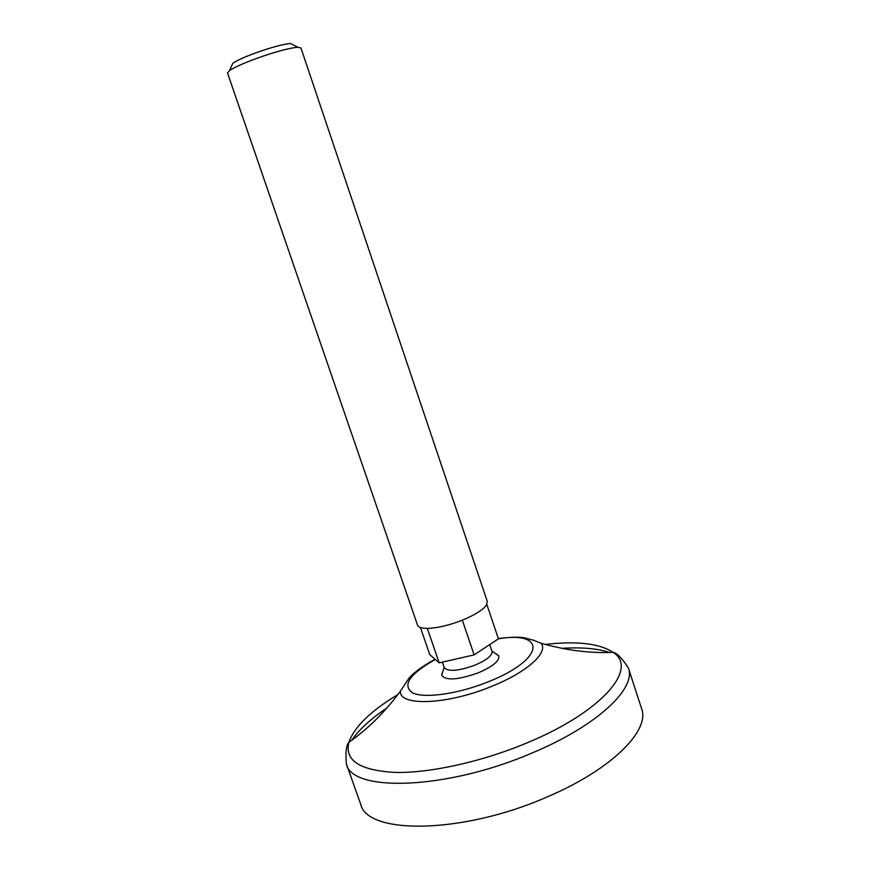 <?xml version="1.0" encoding="UTF-8"?>
<svg xmlns="http://www.w3.org/2000/svg" width="870" height="870" viewBox="0 0 870 870"><rect width="100%" height="100%" fill="white"/><g stroke="black" fill="none" stroke-linecap="round" stroke-linejoin="round"><path stroke-width="1.3" d="M420.449 627.52L429.769 654.642L439.165 662.853L474.128 654.893L462.361 620.277L462.883 619.94C475.172 614.796 483.024 609.826 486.428 605.041L487.276 601.355L300.933 47.959L297.888 47.274C292.287 47.632 282.957 49.84 269.885 53.907C250.506 60.215 237.042 65.772 229.495 70.557L227.494 72.949L417.513 625.106C418.339 627.259 421.558 628.357 427.192 628.39L428.105 628.379L427.192 628.39M489.723 644.583L492.028 651.423C492.463 655.436 486.83 659.993 475.14 665.093C458.414 671.096 448.137 671.955 444.298 667.671L442.384 662.124M496.27 653.827L498.738 655.871C499.793 660.721 493.127 666.311 478.728 672.64C458.153 679.992 445.81 680.873 441.699 675.283L442.406 672.173M474.128 654.893L498.423 638.841L486.928 604.726M428.105 628.379C437.74 627.966 448.92 625.323 461.633 620.451L462.361 620.277M462.883 619.94L461.633 620.451M293.19 44.805L290.721 43.511C285.936 43.783 278.03 45.631 267.003 49.057C250.658 54.364 239.283 59.084 232.877 63.205L231.714 65.739M547.339 796.855C462.612 834.286 367.086 834.885 360.68 804.184L346.39 764.012C352.013 792.603 447.191 789.84 532.483 752.822C597.32 725.743 636.59 688.3 628.379 668.008L641.571 708.561C650.292 730.463 611.762 769.526 547.339 796.855M439.165 662.853L427.377 628.553M351.741 740.283C358.973 729.658 370.653 718.914 386.802 708.049M562.216 648.335C581.639 647.095 597.451 648.476 609.663 652.478M545.305 644.409C576.962 640.831 599.55 643.463 613.056 652.304C638.689 668.193 602.747 711.475 527.666 742.61C482.339 761.707 430.182 773.212 395.154 772.429C359.734 770.472 344.324 760.402 348.935 742.208C354.253 726.972 370.544 711.105 397.808 694.619M628.379 668.008C622.05 658.166 616.95 652.924 613.056 652.304C590.393 653.446 566.413 650.434 541.14 643.267C548.644 652.326 527.481 671.847 492.714 685.941C448.17 704.765 398.96 706.668 400.407 691.171L408.824 678.415C414.055 672.336 422.798 665.963 435.065 659.275M498.401 638.787C546.632 630.75 545.077 659.047 489.375 681.351C459.099 693.847 424.506 698.795 412.532 692.846C401.94 685.19 409.531 674.065 435.294 659.482M444.168 667.29L441.699 675.283M498.738 655.871L491.898 651.043M232.877 63.205L229.495 70.557M290.721 43.511L297.888 47.274M400.407 691.171C384.747 712.28 367.597 729.288 348.935 742.208C346.238 745.079 345.39 752.354 346.39 764.012M498.303 638.482C525.306 635.698 523.849 638.091 533.136 640.092L541.14 643.267"/></g></svg>

